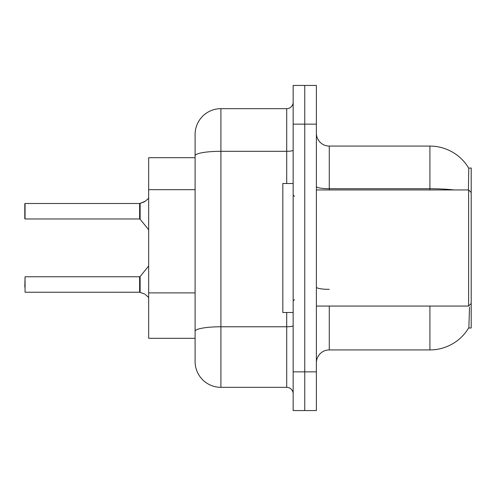 <?xml version="1.0" encoding="UTF-8"?>
<svg xmlns="http://www.w3.org/2000/svg" width="496" height="496" viewBox="0 0 496 496"><rect width="100%" height="100%" fill="white"/><g stroke="black" fill="none" stroke-linecap="round" stroke-linejoin="round"><path stroke-width="0.74" d="M468.639 327.992L468.869 327.608A45.155 45.155 0 0 1 429.914 349.922A45.155 45.155 0 0 0 468.639 327.992L471.2 327.992L471.2 168.008L468.739 168.169A45.155 45.155 0 0 0 429.914 146.078A45.155 45.155 0 0 1 468.639 168.008A45.155 45.155 0 0 0 429.914 146.078L329.282 146.078A12.902 12.902 0 0 1 316.38 133.176A12.902 12.902 0 0 0 329.282 146.078L329.282 189.943M148.657 338.309L195.102 338.309L148.657 338.309L148.657 157.691L195.102 157.691L195.102 148.657L195.102 180.643M316.38 362.824A12.902 12.902 0 0 1 329.282 349.922L429.914 349.922L429.914 306.057M468.869 327.608L469.514 307.222M304.767 371.857L304.767 410.564L316.38 410.564L316.38 371.857L304.767 371.857L304.767 410.564L293.155 410.564L293.155 371.857L304.767 371.857L304.767 124.143L304.767 371.857M293.155 371.857L293.155 85.436L304.767 85.436L304.767 124.143L304.767 85.436L316.38 85.436L316.38 371.857M468.422 189.943L468.739 168.169A45.155 45.155 0 0 0 429.914 146.078L429.914 188.722L329.282 188.722A12.902 2.238 0 0 1 316.38 186.484M220.906 108.661L220.906 387.339A25.804 25.804 0 0 1 195.102 361.534L195.102 134.466A25.804 25.804 0 0 1 220.906 108.661L286.707 108.661A6.448 6.448 0 0 0 293.155 102.213M220.906 387.339L286.707 387.339L286.707 312.511M293.155 393.787A6.448 6.448 0 0 0 286.707 387.339M139.729 292.243A0.645 0.645 -0 0 0 139.636 292.237A0.645 0.645 180 0 1 139.729 292.243L140.132 292.398L140.126 276.532L139.624 276.768L139.636 292.237L25.06 292.243L25.06 276.768L24.8 287.091M144.001 293.737L140.132 292.398L144.59 293.998M24.8 208.655L25.06 203.496L139.624 203.496L139.624 218.972L139.624 211.228M139.624 203.496L25.06 203.496L25.06 218.972L24.8 213.813M148.657 198.307L144.59 201.742L139.729 203.496A0.645 0.645 0 0 1 139.636 203.503A0.645 0.645 180 0 0 139.729 203.496M144.59 201.742L140.132 203.348L145.179 201.308L140.132 203.348L145.179 201.308L140.132 203.348L144.001 202.008L140.132 203.348L140.126 219.213L139.624 218.972L139.636 203.503M293.155 183.489L282.832 183.489L282.832 312.511L293.155 312.511M471.2 192.522L468.621 189.943L468.621 306.057L316.38 306.057M139.624 292.243L139.624 284.512M145.179 294.432L148.657 297.433M24.8 218.711L24.8 203.757M195.102 189.67L148.657 189.67M195.102 292.888L148.657 292.888M329.282 306.057L329.282 349.922M454.107 189.943A45.155 7.843 180 0 0 429.914 188.722L429.914 189.943M316.38 124.143L293.155 124.143M329.282 289.354A12.902 2.238 -0 0 1 316.38 287.116M293.155 325.649A6.448 1.122 0 0 1 286.707 326.771L220.906 326.771A25.804 4.483 180 0 0 195.102 331.254M195.102 155.787A25.804 4.483 180 0 1 220.906 151.305L286.707 151.305L286.707 108.661M286.707 183.489L286.707 151.305A6.448 1.122 0 0 0 293.155 150.189M294.444 196.391L293.155 195.102M471.2 303.478L468.621 306.057M316.38 189.943L468.621 189.943M294.444 299.609L293.155 300.898M25.06 276.768L139.624 276.768M140.126 276.532L148.657 265.992M25.06 218.972L139.624 218.972M140.126 219.213L148.657 229.747"/></g></svg>
